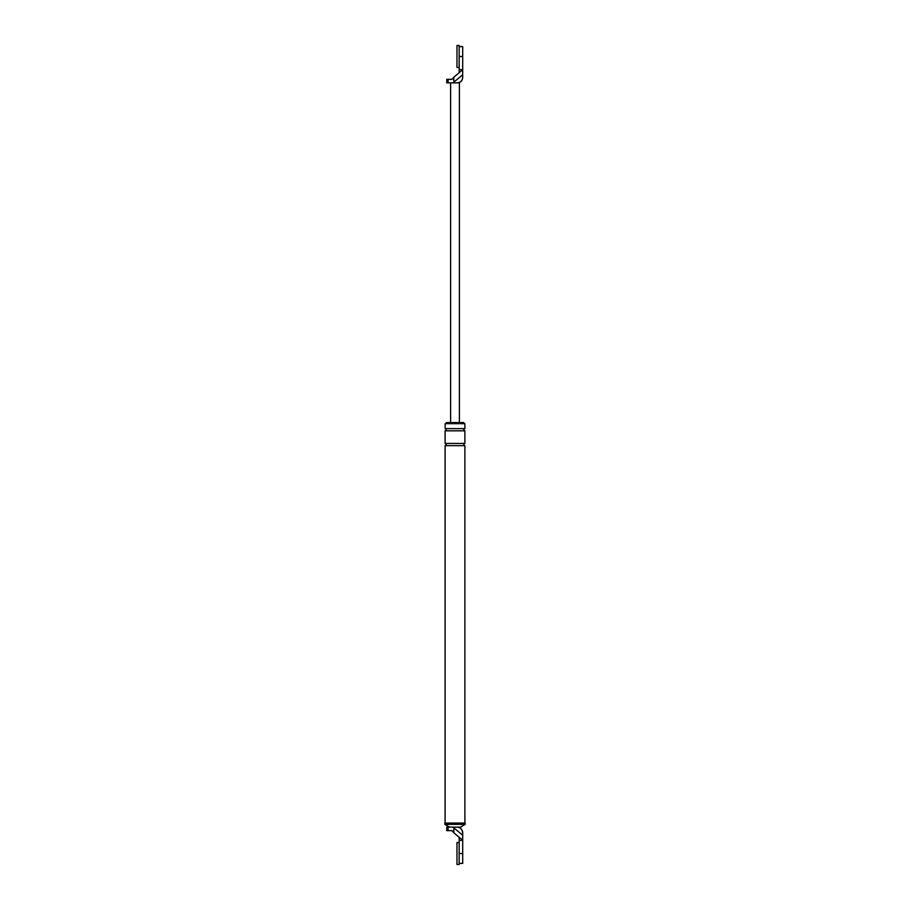 <?xml version="1.0" encoding="UTF-8"?>
<svg xmlns="http://www.w3.org/2000/svg" width="910" height="910" viewBox="0 0 910 910"><rect width="100%" height="100%" fill="white"/><g stroke="black" fill="none" stroke-linecap="round" stroke-linejoin="round"><path stroke-width="1.36" d="M459.175 864.5L459.175 842.512L456.979 842.512L456.979 864.5L459.175 864.5M459.175 67.488L459.175 45.5L456.979 45.5L456.979 67.488L459.175 67.488M462.701 844.707L462.701 862.305M462.701 47.695L462.701 65.292M448.095 827.122L457.195 827.122C460.517 827.474 462.348 829.306 462.701 832.616L462.701 835.232L453.806 827.838L453.806 832.752L451.963 830.637L446.753 830.637L446.753 827.122L448.095 827.122L448.095 830.637M459.175 863.397L462.701 863.397L462.701 840.317L459.175 840.317L459.175 837.234L462.701 840.317L462.701 835.232M446.207 423.673L446.207 422.57L463.793 422.57L463.793 423.673M453.066 827.122L453.806 827.838M459.175 837.234L453.806 832.752M457.195 827.122L460.494 827.122L465.169 824.369L444.831 824.369L449.506 827.122M444.831 824.369L444.831 823.061L465.169 823.061L465.169 824.369M464.896 428.621L445.104 428.621L445.104 423.673L464.896 423.673L464.896 428.621C463.474 429.349 463.474 430.077 464.896 430.817L464.896 443.454C463.474 444.194 463.474 444.922 464.896 445.661L464.896 823.061M459.175 840.317L459.175 853.512L462.701 853.512M445.104 428.621C446.526 429.349 446.526 430.077 445.104 430.817L445.104 443.454C446.526 444.194 446.526 444.922 445.104 445.661L464.896 445.661M445.104 445.661L445.104 823.061M445.104 443.454L464.896 443.454M445.104 430.817L464.896 430.817M459.175 46.603L462.701 46.603L462.701 56.488L459.175 56.488L459.175 69.683L462.701 69.683L462.701 77.384C462.348 80.694 460.517 82.526 457.195 82.878L458.299 82.878C461.04 82.116 462.496 80.33 462.701 77.487M462.701 74.768L453.806 82.162L453.806 77.248L462.701 69.683L462.701 56.488M453.806 77.248L451.963 79.363L446.753 79.363L446.753 82.878L448.095 82.878L448.095 79.363M453.806 82.162L453.066 82.878L457.195 82.878M459.175 72.743L459.175 69.683M453.066 82.878L448.095 82.878M459.402 82.878L459.402 422.57M450.598 82.878L450.598 422.57M460.107 827.122L462.701 831.785"/></g></svg>
